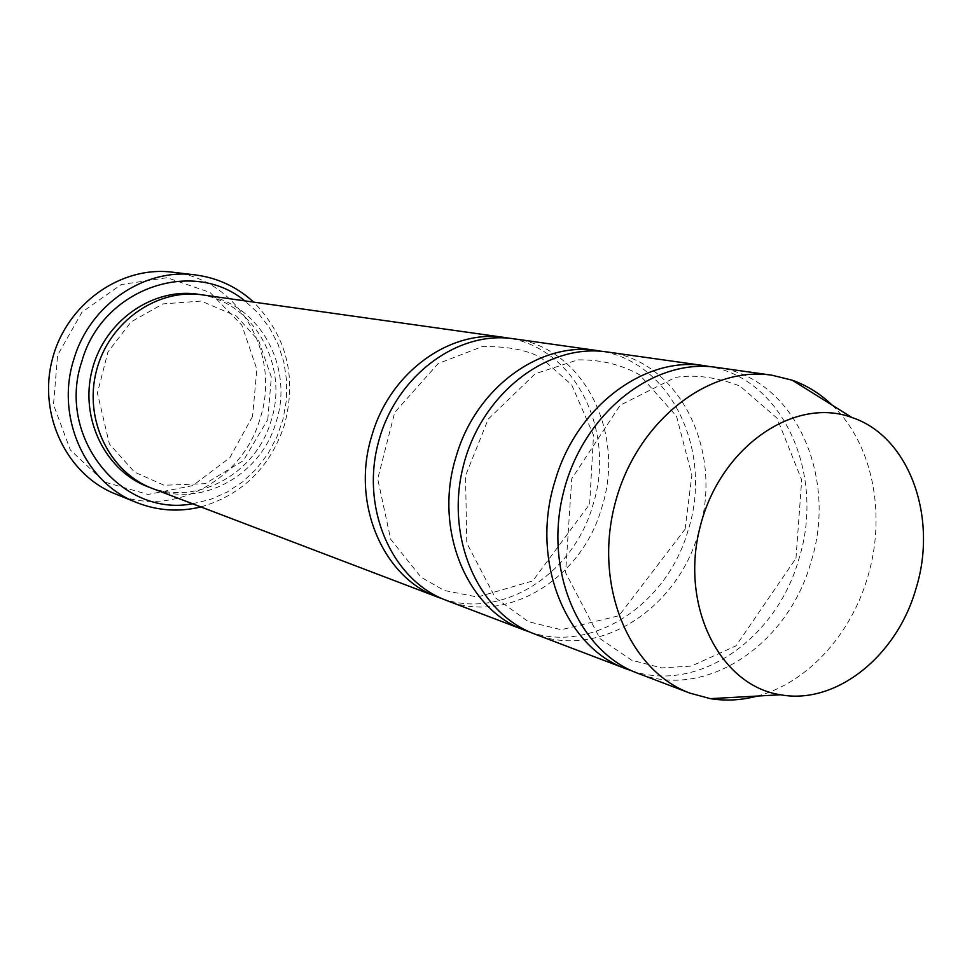 <?xml version="1.0" encoding="UTF-8"?>
<svg xmlns="http://www.w3.org/2000/svg" width="972" height="972" viewBox="0 0 972 972"><rect width="100%" height="100%" fill="white"/><g stroke="black" fill="none" stroke-linecap="round" stroke-linejoin="round"><path stroke-width="0.73" stroke-dasharray="4.86 3.65" d="M632.152 670.959C698.661 693.376 776.628 638.507 798.79 559.289C825.544 475.916 784.137 379.821 710.483 366.711M607.135 351.961C680.497 360.673 724.419 452.964 698.455 532.948C677.229 609.14 598.886 659.915 534.527 633.963M192.578 503.763L210.389 499.462L227.278 492.039L242.781 481.723L256.462 468.832L267.944 453.766L276.911 436.963L283.119 418.896L286.412 400.075L286.667 381.024L283.897 362.289L278.138 344.404L269.548 327.88L258.333 313.215L244.81 300.858M832.19 405.166C872.832 443.742 886.695 514.856 867.595 577.356C850.755 635.056 807.1 682.952 757.309 696.061M716.388 367.38C793.602 376.553 838.715 475.988 810.842 562.46C787.952 644.801 705.38 700.533 637.644 673.232M529.849 632.055C593.139 653.937 667.521 603.819 688.14 530.238C713.156 452.831 672.478 363.346 602.105 351.378M513.678 338.778C583.479 347.053 626.077 433.148 601.79 507.554C581.985 578.449 507.542 625.069 446.33 600.38M442.296 598.752C502.573 619.99 573.577 573.893 592.859 505.209C616.333 433.002 576.578 349.276 509.364 338.268M202.443 294.88C258.37 301.478 294.601 366.432 276.097 422.03C261.176 475.041 201.617 508.332 152.58 488.539M200.876 506.922C242.21 494.833 270.058 467.532 284.432 425.043C297.08 377.124 286.801 336.142 253.619 302.098M172.457 272.184C238.347 278.575 281.625 354.148 260.071 418.616C242.806 480.18 172.554 518.416 115.364 493.934M252.562 416.381L229.817 457.739L192.735 485.623L148.06 494.456L104.308 481.966L70.349 450L53.484 404.631L57.603 355.205L81.952 312.182L121.233 284.553L167.026 277.7L209.988 292.414L241.846 325.17L256.863 369.287L252.562 416.381M200.074 294.577C254.603 302.571 289.17 366.274 271.103 420.718C256.462 472.574 198.847 505.659 150.368 487.652M795.971 558.329L801.706 479.961L777.065 418.203L740.069 386.115C717.093 377.245 695.563 374.342 675.479 377.379L620.148 405.251L571.73 478.746L565.595 572.702L600.003 638.616L631.776 660.28L661.738 667.91L691.432 666.075L735.998 645.833L795.971 558.329M685.09 529.193L691.882 475.162L676.524 416.223L639.588 374.791C620.974 364.476 600.392 359.506 577.842 359.883L535.22 373.746L488.199 419.163L465.539 475.697L466.779 543.069L495.283 597.707L528.44 621.703L561.233 629.722L618.957 615.726L685.09 529.193M267.774 419.612L271.346 377.112L258.746 340.783L236.475 316.107L201.168 301.065L162.944 303.896L131.099 321.89L107.928 352.022L97.407 393.053L109.399 443.997L134.549 472.125L164.11 485.259L205.177 483.679L243.328 460.655L267.774 419.612M589.652 504.128L593.515 435.213L571.755 384.936L541.027 357.708C526.97 349.932 507.396 346.226 482.319 346.579L438.202 363.54L394.705 412.456L377.719 478.904L390.683 539.278L420.998 577.161L444.131 590.454L477.495 597.015L532.765 580.904L589.652 504.128"/><path stroke-width="1.46" d="M710.483 366.711L704.639 365.715C644.898 355.74 576.457 406.49 555.109 480.715C529.874 559.763 565.06 647.729 626.551 669.003L632.152 670.959M626.551 669.003L534.527 633.963C478.09 613.235 444.641 537.261 463.486 465.333C481.723 393.247 547.698 342.861 607.135 351.961L704.639 365.715M244.81 300.858C192.444 257.459 102.096 288.562 81.879 361.268C56.024 437.06 121.731 517.602 192.578 503.763M915.928 588.801C896.986 655.857 836.236 705.113 780.528 694.773C719.717 685.697 679.416 605.277 700.265 526.289C720.155 447.047 794.282 396.09 851.909 417.498C909.488 436.44 938.284 517.784 915.928 588.801M757.309 696.061C741.575 700.277 725.926 701.14 710.35 698.649L689.962 693.145C629.163 670.911 593.54 585.764 614.863 504.298C635.53 422.662 707.835 365.302 771.817 375.192L792.326 380.222C807.173 385.568 820.465 393.879 832.19 405.166M689.962 693.145L637.644 673.232C578.243 651.471 543.287 569.398 563.784 491.152C583.625 412.736 653.864 357.745 716.388 367.38L771.817 375.192M602.105 351.378L597.136 350.552C540.335 341.136 476.001 387.67 456.318 455.929C432.99 528.622 466.669 610.052 525.099 630.378L529.849 632.055M525.099 630.378L446.33 600.38C392.652 580.624 360.673 509.899 378.12 443.353C394.984 376.65 457.132 330.164 513.678 338.778L597.136 350.552M509.364 338.268L505.076 337.563C451.008 328.658 390.367 371.62 372.106 434.812C350.418 502.074 382.64 577.89 438.214 597.294L442.296 598.752M438.214 597.294L152.58 488.539C109.569 472.599 83.604 419.673 96.422 370.83C108.779 321.866 157.075 288.064 202.443 294.88L505.076 337.563M253.619 302.098C237.034 286.874 217.582 277.81 195.25 274.906C144.488 267.822 89.825 304.649 73.957 358.923C55.064 416.733 85.074 483.084 136.639 502.548C157.598 510.786 179.018 512.244 200.876 506.922M136.639 502.548L115.364 493.934C66.837 474.749 37.799 414.765 52.281 359.47C66.303 304.042 120.698 265.538 172.457 272.184L195.25 274.906M150.368 487.652C106.337 472.732 79.169 419.224 92.182 369.737C104.684 320.116 154.317 286.375 200.074 294.577M851.909 417.498L792.326 380.222M780.528 694.773L710.35 698.649"/></g></svg>
